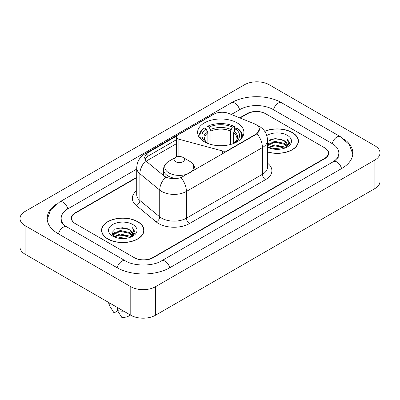 <?xml version="1.0" encoding="UTF-8"?>
<svg xmlns="http://www.w3.org/2000/svg" width="400" height="400" viewBox="0 0 400 400"><rect width="100%" height="100%" fill="white"/><g stroke="black" fill="none" stroke-linecap="round" stroke-linejoin="round"><path stroke-width="0.6" d="M227.635 150.86L227.635 150.51A4.37 2.525 180 0 1 222.7 151.01L178.87 139.21A4.37 2.525 180 0 1 177.625 138.71A4.37 2.525 180 0 1 176.345 136.925A4.37 2.525 180 0 1 177.625 135.14L213.8 114.255A11.8 6.81 0 0 1 228.905 113.495L254.35 123.78A11.8 6.81 0 0 1 255.925 124.54A11.8 6.81 0 0 1 259.38 129.36L257.07 133.695L255.925 134.525L181.06 177.58C176.385 178.99 171.71 178.99 167.03 177.58L164.38 176.24L146.565 161.55L145.775 160.745L144.435 157.345L147.125 153.115L176.595 136.085M237.14 122.9A23.16 13.37 0 0 0 211.9 120A23.16 13.37 0 0 0 197.605 132.355A23.16 13.37 0 0 0 204.385 141.81A23.16 13.37 0 0 0 229.625 144.71A23.16 13.37 0 0 0 243.92 132.355A23.16 13.37 0 0 0 237.14 122.9M227.635 150.51L255.925 134.175A11.8 6.81 0 0 0 259.38 129.36M136.715 177.67L75.48 213.02A13.11 7.57 0 0 0 71.645 218.375A13.11 7.57 0 0 0 75.48 223.725L134.19 257.62A13.11 7.57 0 0 0 152.725 257.62L324.52 158.435A13.11 7.57 0 0 0 328.355 153.085A13.11 7.57 0 0 0 324.52 147.735L265.81 113.84A13.11 7.57 0 0 0 247.275 113.84L240.06 118.005M334.485 160.975A23.595 13.625 0 0 0 338.845 153.085A23.595 13.625 0 0 0 331.935 143.45L273.225 109.56A23.595 13.625 0 0 0 239.86 109.56L231.34 114.475M136.715 169.105L68.065 208.74A23.595 13.625 0 0 0 61.155 218.375A23.595 13.625 0 0 0 65.515 226.26M130.79 286.695A17.48 10.09 0 0 0 155.505 286.695L374.88 160.04A17.48 10.09 0 0 0 380 152.905A17.48 10.09 0 0 0 374.88 145.77L269.21 84.76A17.48 10.09 0 0 0 244.495 84.76L25.12 211.415A17.48 10.09 0 0 0 20 218.55A17.48 10.09 0 0 0 25.12 225.685L130.79 286.695L130.79 315.24A17.48 10.09 0 0 0 155.505 315.24L374.88 188.585A17.48 10.09 0 0 0 380 181.45L380 152.905M20 218.55L20 247.095A17.48 10.09 0 0 0 25.12 254.23L130.79 315.24M55.865 204.5A37.58 21.695 0 0 0 47.175 218.375A37.58 21.695 0 0 0 58.18 233.715L116.885 267.61A37.58 21.695 0 0 0 170.03 267.61L341.82 168.425A37.58 21.695 0 0 0 352.825 153.085A37.58 21.695 0 0 0 344.135 139.21M267.535 152.005A21.195 12.235 0 0 0 298.435 141.13A21.195 12.235 0 0 0 292.23 132.48A21.195 12.235 0 0 0 264.68 131.28M137.74 221.675A21.195 12.235 0 0 0 114.645 219.02A21.195 12.235 0 0 0 101.565 230.325A21.195 12.235 0 0 0 107.77 238.975A21.195 12.235 0 0 0 130.865 241.63A21.195 12.235 0 0 0 143.95 230.325A21.195 12.235 0 0 0 137.74 221.675M101.78 231.425A21.195 12.235 0 0 0 101.71 231.755M144.795 159.1L147.125 156.635L176.345 139.76M136.715 177.31L75.175 212.845A13.11 7.57 0 0 0 71.335 218.195A13.11 7.57 0 0 0 75.175 223.545L134.495 257.795A13.11 7.57 0 0 0 153.035 257.795L324.825 158.615A13.11 7.57 0 0 0 328.665 153.265A13.11 7.57 0 0 0 324.825 147.91L265.505 113.66A13.11 7.57 0 0 0 246.965 113.66L239.7 117.855M143.805 231.755A21.195 12.235 0 0 0 143.73 231.425M298.29 142.56A21.195 12.235 0 0 0 298.22 142.235M272.275 148.84L274.69 148.41L281.11 149.05M275.1 149.265L278.245 149.34M268.255 147.48L274.69 144.84L284.23 146.91L285.435 147.86M268.87 147.785L274.69 145.73L284.71 148.14M267.535 145.105L267.705 144.71L274.69 141.275L284.23 143.345L286.78 146.185M267.535 145.995L267.705 145.605L274.69 142.165L284.23 144.235L286.55 146.61M286.92 146.56L287.03 146.98M285.49 147.84A9.88 5.705 0 0 0 287.12 144.7A9.88 5.705 0 0 0 284.23 140.67L287.115 144.915M286.83 146.665L289.39 143.65L289.485 142.77L287.04 138.525L288.47 143.27L285.645 147.775M267.535 151.865A20.975 12.11 0 0 0 298.22 141.13A20.975 12.11 0 0 0 292.075 132.57A20.975 12.11 0 0 0 264.765 131.4M267.535 147.15A14.245 8.225 0 0 0 287.32 146.95A14.245 8.225 0 0 0 287.32 135.315A14.245 8.225 0 0 0 266.775 135.55M284.23 140.67L275.27 138.505L267.535 141.375M287.04 138.525L289.485 142.94M269.5 139.955L274.075 138.84L282.13 139.57M288.415 143.575L289.025 144.62M267.535 144.555L267.96 144.285M271.125 142.97L274.075 142.405L281.835 143.05M271.125 146.535L274.075 145.975L281.835 146.62M288.475 143.215L289.12 144.41M267.535 144.11L268.79 143.39M268.08 147.335L268.79 146.96M117.79 238.035L120.2 237.6L126.62 238.24M120.61 238.455L123.76 238.53M113.77 236.67L120.2 234.035L129.74 236.105L130.95 237.055M114.38 236.98L120.2 234.925L130.22 237.33M112.97 235.935L113.215 233.905L120.2 230.465L129.74 232.535L132.295 235.38M112.915 235.68L113.215 234.795L120.2 231.36L129.74 233.43L132.065 235.8M132.43 235.755L132.545 236.175M131 237.035A9.88 5.705 0 0 0 132.635 233.895A9.88 5.705 0 0 0 129.74 229.86L132.625 234.11M132.34 235.855L134.905 232.845L135 231.96L132.55 227.72L133.98 232.465L131.16 236.97M107.925 238.89A20.975 12.11 0 0 0 130.78 241.515A20.975 12.11 0 0 0 143.73 230.325A20.975 12.11 0 0 0 137.585 221.765A20.975 12.11 0 0 0 114.73 219.14A20.975 12.11 0 0 0 101.78 230.325A20.975 12.11 0 0 0 107.925 238.89M132.83 224.51A14.245 8.225 0 0 0 112.68 224.51A14.245 8.225 0 0 0 112.68 236.14A14.245 8.225 0 0 0 132.83 236.14A14.245 8.225 0 0 0 132.83 224.51M129.74 229.86L122.7 227.7L115.41 228.955L111.89 232.69L113.89 236.765M108.775 302.525L108.775 303.11A13.985 8.075 0 0 0 109.54 305.745A13.985 8.075 0 0 0 109.79 306.135L114.07 312.94L117.67 310.86M109.79 306.135L109.79 303.115M117.515 307.575L117.515 310.595L121.795 317.4A8.74 5.045 0 0 0 130.285 314.945M117.515 310.595A13.985 8.075 0 0 0 123.73 311.16M132.55 227.72L134.995 232.135M115.01 229.15L119.585 228.03L127.64 228.765M133.93 232.765L134.535 233.815M112.07 234.52L113.475 233.475M116.635 232.16L119.585 231.6L127.345 232.245M116.635 235.73L119.585 235.165L127.345 235.81M133.99 232.405L134.635 233.605M111.955 234.18L114.3 232.585M113.59 236.53L114.3 236.155M207.89 143.47L207.89 132.8L206.02 128.84A18.79 10.85 0 0 0 206.02 142.295L205.67 142.495M207.06 130.63L207.06 126.585L207.68 126.23A20.8 12.01 0 0 1 233.845 126.23L232.415 127.055A18.79 10.85 0 0 0 209.11 127.055L210.98 131.015L210.98 144.475M230.545 144.475L230.545 131.015L232.415 127.055M201.02 139.345A20.8 12.01 0 0 1 204.59 128.015L203.97 128.37A21.675 12.515 0 0 0 199.09 136.28A21.675 12.515 0 0 0 199.14 137.145M233.845 126.23L234.465 126.585L234.465 130.63M204.59 128.015L206.02 128.84M209.11 127.055L207.68 126.23M206.02 142.295L207.74 143.41M242.385 137.145A21.675 12.515 0 0 0 242.435 136.28A21.675 12.515 0 0 0 237.555 128.37L236.935 128.015A20.8 12.01 0 0 1 240.505 139.345M235.855 142.495L235.505 142.295A18.79 10.85 0 0 0 235.505 128.84L236.935 128.015M233.79 143.41L235.505 142.295M235.505 128.84L233.635 132.8L233.635 143.47M194.965 169.58L194.965 169.72A15.73 9.08 0 0 0 194.965 169.58C194.85 166.08 193.015 163.275 189.455 161.16L182.945 157.4A5.245 3.025 0 0 0 175.53 157.4A5.245 3.025 0 0 0 175.53 161.68A5.245 3.025 0 0 0 182.945 161.68A5.245 3.025 0 0 0 182.945 157.4L189.455 161.16A14.45 8.345 0 0 1 190.405 172.35M255.925 134.175L255.925 134.525M222.7 153.71L222.7 151.01M178.87 156.52L178.87 139.21M169.765 267.76A6.99 4.035 -120 0 0 161.59 260.84C152.995 266.4 133.92 266.4 125.325 260.84L64.555 225.58C62.795 224.12 61.755 222.895 61.445 221.905L61.155 220.515M117.15 267.76A6.99 4.035 -60 0 1 125.325 260.84M58.445 233.865A6.99 4.035 -60 0 1 66.62 226.945M47.21 219.36L50.69 209.85L59.63 201.975A6.99 4.035 60 0 1 67.805 208.895M59.63 201.975L231.42 102.79A6.99 4.035 60 0 1 239.595 109.71M231.42 102.79C245.055 94.68 268.03 94.68 281.665 102.79A6.99 4.035 120 0 0 273.49 109.71M281.665 102.79L340.37 136.685A6.99 4.035 120 0 0 332.195 143.605M341.555 168.575A6.99 4.035 -120 0 0 333.38 161.655L161.59 260.84M155.505 315.24L155.505 286.695M25.12 254.23L25.12 225.685M374.88 188.585L374.88 160.04M267.535 163.175A21.85 12.615 180 0 1 265.505 179.665L189.495 223.545A4.37 2.525 60 0 1 186.405 218.195L262.415 174.31A17.48 10.09 0 0 0 267.535 167.175L267.535 140.42A17.48 10.09 180 0 1 262.415 147.555A15.295 8.83 -120 0 0 257.07 133.695M189.495 223.545A21.85 12.615 180 0 1 158.595 223.545A21.85 12.615 180 0 1 156.15 221.86L136.3 205.495A21.85 12.615 180 0 1 136.715 190.69M161.685 218.195A17.48 10.09 0 0 0 186.405 218.195L186.405 191.435A17.48 10.09 180 0 1 161.685 191.435A17.48 10.09 180 0 1 159.73 190.09L139.88 173.72A17.48 10.09 180 0 1 136.715 167.935L136.715 194.69A17.48 10.09 0 0 0 139.88 200.48L159.73 216.85A17.48 10.09 0 0 0 161.685 218.195M267.535 140.42C267.235 134.135 264.475 129.42 259.245 126.28L257.04 125.205A15.295 7.16 112 0 0 256.835 125.13M181.06 177.58A15.295 8.83 60 0 1 186.405 191.435L262.415 147.555L262.415 174.31A4.37 2.525 60 0 0 265.505 179.665M147.125 153.115A15.295 8.83 -120 0 0 145.005 153.795C139.775 156.935 137.015 161.65 136.715 167.935M145.005 153.795L212.515 114.82A15.295 8.83 60 0 1 213.67 114.33M145.775 160.745A15.295 10.23 129.5 0 0 139.88 173.72L139.88 200.48A4.37 2.925 -50.5 0 1 136.3 205.495M165.685 177.05A15.295 10.23 129.5 0 0 159.73 190.09L159.73 216.85A4.37 2.925 -50.5 0 1 156.15 221.86M146.145 161.165L176.345 143.73M145.335 158.19A11.8 6.81 -120 0 0 144.825 159.18M147.89 152.66L147.89 156.19M207.89 132.8A16.165 9.335 0 0 0 204.595 138.445C204.155 139.27 205.125 140.84 207.515 143.15M230.545 131.015A16.165 9.335 0 0 0 210.98 131.015M207.435 131.275A16.805 9.705 0 0 0 207.435 143.095M231 129.49A16.805 9.705 0 0 0 210.525 129.49M234.09 143.095A16.805 9.705 0 0 0 234.09 131.275M234.015 143.15C236.4 140.845 237.37 139.275 236.93 138.445A16.165 9.335 0 0 0 233.635 132.8M163.505 175.515L163.505 169.58C163.62 166.08 165.46 163.275 169.02 161.16A14.45 8.345 0 0 0 169.02 172.96A14.45 8.345 0 0 0 188.405 173.51M163.505 169.58A15.73 9.08 0 0 0 168.115 176.005A15.73 9.08 0 0 0 176.495 178.525M176.345 157.015L176.345 136.925M352.79 154.07L349.31 144.56L340.37 136.685M338.845 155.225C339.82 155.935 337.995 158.075 333.38 161.655M212.515 114.82L215.315 113.515M298.22 142.885L298.22 141.13M112.88 235.83L112.88 235.235M143.73 232.08L143.73 230.325M110.96 308.115L109.54 305.745M101.78 232.08L101.78 230.325M199.09 137.065L199.09 136.28M242.435 137.065L242.435 136.28M175.53 157.4L169.02 161.16"/></g></svg>
